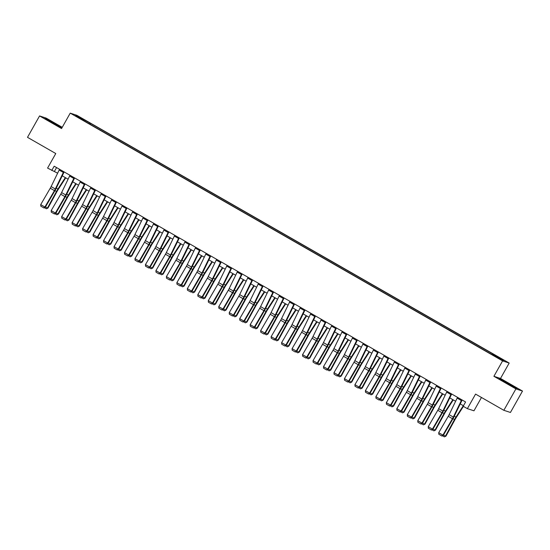 <?xml version="1.0" encoding="UTF-8"?>
<svg xmlns="http://www.w3.org/2000/svg" width="550" height="550" viewBox="0 0 550 550"><rect width="100%" height="100%" fill="white"/><g stroke="black" fill="none" stroke-linecap="round" stroke-linejoin="round"><path stroke-width="0.82" d="M77.378 117.123L80.692 118.848L77.378 117.123M62.239 127.311L46.152 118.092L39.559 115.933L27.5 137.328L55.777 153.539L47.582 168.087L57.626 173.188M509.183 363.055L76.828 115.294L70.228 113.135L502.59 360.896L509.183 363.055L500.507 378.462L493.907 376.303L515.9 388.905L522.5 391.064L500.507 378.462M522.5 391.064L510.441 412.459L503.848 410.307L475.571 394.096L467.369 408.65L473.969 410.802L481.47 397.485M515.9 388.905L503.848 410.307M467.369 408.65L463.183 406.251L465.589 401.967L54.182 166.21L51.769 170.486M498.376 358.098L493.322 355.369L498.266 358.297M492.216 354.482L492.594 354.021L493.673 354.379L90.647 123.413L90.131 124.328M492.594 354.021L503.91 360.504L501.16 359.611L488.771 352.77L85.738 121.811L75.508 115.686L78.251 116.579L90.647 123.413M493.907 376.303L502.59 360.896M39.559 115.933L61.552 128.542L70.228 113.135M62.239 175.828L68.104 179.19M72.717 181.83L78.574 185.192M83.188 187.832L89.052 191.194M93.665 193.834L99.522 197.196M104.136 199.836L110 203.197M114.613 205.837L120.471 209.199M125.084 211.839L130.948 215.201M135.561 217.841L141.419 221.203M146.032 223.843L151.889 227.205M156.509 229.845L162.367 233.207M166.98 235.847L172.838 239.209M177.458 241.849L183.315 245.211M187.928 247.851L193.786 251.212M198.399 253.859L204.263 257.214M208.876 259.861L214.734 263.216M219.347 265.863L225.211 269.218M229.824 271.865L235.682 275.22M240.295 277.867L246.159 281.222M250.772 283.869L256.63 287.224M261.243 289.871L267.101 293.226M271.721 295.873L277.578 299.228M282.191 301.874L288.049 305.229M292.669 307.876L298.526 311.231M303.139 313.878L308.997 317.233M313.61 319.88L319.474 323.235M324.087 325.882L329.945 329.237M334.558 331.884L340.423 335.239M345.036 337.886L350.893 341.241M355.506 343.887L361.371 347.243M365.984 349.889L371.841 353.244M376.454 355.891L382.319 359.246M386.932 361.893L392.789 365.248M397.402 367.895L403.26 371.25M407.88 373.897L413.737 377.252M418.351 379.899L424.208 383.261M428.821 385.901L434.686 389.263M439.299 391.902L445.156 395.264M449.769 397.904L455.634 401.266M460.247 403.906L463.457 405.749M56.574 167.578L54.443 171.359M89.567 123.062L89.038 123.702M78.251 116.579L78.354 117.315M510.084 384.271L499.022 378.668L515.192 387.936L517.179 388.582L509.981 384.457M62.013 127.717L46.867 119.068L44.88 118.415L61.882 127.958M461.739 399.761A3.438 0.646 119.8 0 0 461.34 400.531L453.317 417.058A4.916 0.921 -60.2 0 1 452.444 418.694L442.908 435.098L443.266 435.394L452.801 418.99A7.37 1.382 119.8 0 0 454.114 416.536L462.144 399.994M457.552 397.361A3.438 0.646 119.8 0 0 457.153 398.131L449.13 414.659A4.916 0.921 -60.2 0 1 448.257 416.288L438.714 432.692L442.908 435.098L441.746 435.93L438.811 434.252L441.746 435.93M441.884 436.047L443.266 435.394M438.714 432.692L438.811 434.252M443.499 434.988L445.459 436.116L454.499 419.547A7.37 1.382 -60.2 0 1 455.936 417.134L463.327 405.673M444.386 436.865L445.995 436.102L444.386 436.865L442.475 435.772M463.43 406.388L455.991 417.931A4.916 0.921 119.8 0 0 455.036 419.54L445.995 436.102M451.268 393.759A3.438 0.646 119.8 0 0 450.869 394.529L442.846 411.056A4.916 0.921 -60.2 0 1 441.973 412.692L432.431 429.096L432.788 429.392L442.331 412.988A7.37 1.382 119.8 0 0 443.637 410.534L451.674 393.993M447.081 391.359A3.438 0.646 119.8 0 0 446.676 392.129L438.652 408.657A4.916 0.921 -60.2 0 1 437.779 410.286L428.244 426.69L432.431 429.096L431.269 429.928L428.34 428.251L431.269 429.928M431.413 430.045L432.788 429.392M428.244 426.69L428.34 428.251M440.797 387.757A3.438 0.646 119.8 0 0 440.392 388.527L432.369 405.054A4.916 0.921 -60.2 0 1 431.496 406.691L421.96 423.094L422.317 423.39L431.853 406.986A7.37 1.382 119.8 0 0 433.166 404.532L441.196 387.991M436.604 385.357A3.438 0.646 119.8 0 0 436.205 386.127L428.182 402.655A4.916 0.921 -60.2 0 1 427.309 404.284L417.773 420.688L421.96 423.094L420.798 423.926L417.862 422.242L420.798 423.926M420.942 424.043L422.317 423.39M417.773 420.688L417.862 422.242M430.32 381.755A3.438 0.646 119.8 0 0 429.921 382.525L421.898 399.053A4.916 0.921 -60.2 0 1 421.025 400.689L411.482 417.092L411.84 417.388L421.382 400.984A7.37 1.382 119.8 0 0 422.689 398.53L430.726 381.989M426.133 379.356A3.438 0.646 119.8 0 0 425.734 380.126L417.704 396.646A4.916 0.921 -60.2 0 1 416.831 398.283L407.296 414.686L411.482 417.092L410.321 417.924L407.392 416.24L410.321 417.924M410.465 418.041L411.84 417.388M407.296 414.686L407.392 416.24M433.029 428.986L434.988 430.114L444.029 413.545A7.37 1.382 -60.2 0 1 445.459 411.132L452.849 399.671M433.909 430.863L435.518 430.1L433.909 430.863L431.998 429.77M453.269 399.905L445.514 411.929A4.916 0.921 119.8 0 0 444.558 413.538L435.518 430.1M422.551 422.984L424.518 424.112L433.558 407.543A7.37 1.382 -60.2 0 1 434.988 405.13L442.379 393.669M423.438 424.861L425.047 424.098L423.438 424.861L421.527 423.768M442.791 393.903L435.043 405.928A4.916 0.921 119.8 0 0 434.087 407.536L425.047 424.098M412.081 416.982L414.04 418.11L423.081 401.541A7.37 1.382 -60.2 0 1 424.511 399.128L431.901 387.668M412.961 418.859L414.569 418.096L412.961 418.859L411.049 417.766M432.321 387.901L424.566 399.926A4.916 0.921 119.8 0 0 423.61 401.534L414.569 418.096M419.849 375.753A3.438 0.646 119.8 0 0 419.444 376.523L411.421 393.051A4.916 0.921 -60.2 0 1 410.547 394.68L401.012 411.091L401.369 411.386L410.905 394.982A7.37 1.382 119.8 0 0 412.218 392.528L420.255 375.987M415.656 373.354A3.438 0.646 119.8 0 0 415.257 374.124L407.234 390.644A4.916 0.921 -60.2 0 1 406.361 392.281L396.825 408.684L401.012 411.091L399.85 411.922L396.914 410.238L399.85 411.922M399.994 412.039L401.369 411.386M396.825 408.684L396.914 410.238M401.603 410.981L403.569 412.108L412.61 395.539A7.37 1.382 -60.2 0 1 414.04 393.126L421.431 381.666M402.49 412.857L404.099 412.094L402.49 412.857L400.579 411.764M421.843 381.899L414.095 393.924A4.916 0.921 119.8 0 0 413.139 395.533L404.099 412.094M512.909 386.691L502.728 380.923M499.964 379.239L516.299 388.293M58.768 126.438L48.586 120.67M45.822 118.993L61.909 127.896M409.372 369.751A3.438 0.646 119.8 0 0 408.973 370.521L400.95 387.049A4.916 0.921 -60.2 0 1 400.077 388.678L390.541 405.089L390.899 405.384L400.434 388.981A7.37 1.382 119.8 0 0 401.741 386.526L409.777 369.985M405.185 367.352A3.438 0.646 119.8 0 0 404.786 368.122L396.756 384.643A4.916 0.921 -60.2 0 1 395.883 386.279L386.348 402.683L390.541 405.089L389.373 405.921L386.444 404.236L389.373 405.921M389.517 406.038L390.899 405.384M386.348 402.683L386.444 404.236M391.132 404.979L393.092 406.106L402.132 389.538A7.37 1.382 -60.2 0 1 403.562 387.124L410.953 375.664M392.013 406.856L393.621 406.092L392.013 406.856L390.101 405.763M411.373 375.897L403.618 387.922A4.916 0.921 119.8 0 0 402.669 389.531L393.621 406.092M398.901 363.749A3.438 0.646 119.8 0 0 398.502 364.519L390.473 381.047A4.916 0.921 -60.2 0 1 389.599 382.676L380.064 399.087L380.421 399.382L389.957 382.979A7.37 1.382 119.8 0 0 391.27 380.524L399.307 363.983M394.707 361.35A3.438 0.646 119.8 0 0 394.309 362.12L386.286 378.641A4.916 0.921 -60.2 0 1 385.413 380.277L375.877 396.681L380.064 399.087L378.902 399.919L375.966 398.234L378.902 399.919M379.046 400.036L380.421 399.382M375.877 396.681L375.966 398.234M380.655 398.977L382.621 400.104L391.662 383.536A7.37 1.382 -60.2 0 1 393.092 381.123L400.482 369.662M381.542 400.854L383.151 400.091L381.542 400.854L379.631 399.761M400.895 369.896L393.147 381.92A4.916 0.921 119.8 0 0 392.191 383.529L383.151 400.091M388.424 357.748A3.438 0.646 119.8 0 0 388.025 358.518L380.002 375.045A4.916 0.921 -60.2 0 1 379.129 376.674L369.593 393.078L369.951 393.381L379.486 376.977A7.37 1.382 119.8 0 0 380.793 374.522L388.829 357.981M384.237 355.348A3.438 0.646 119.8 0 0 383.838 356.118L375.808 372.639A4.916 0.921 -60.2 0 1 374.942 374.275L365.399 390.679L369.593 393.078L368.424 393.917L365.496 392.232L368.424 393.917M368.569 394.034L369.951 393.381M365.399 390.679L365.496 392.232M370.184 392.975L372.144 394.103L381.184 377.534A7.37 1.382 -60.2 0 1 382.621 375.121L390.012 363.66M371.071 394.852L372.68 394.089L371.071 394.852L369.16 393.759M390.424 363.894L382.669 375.918A4.916 0.921 119.8 0 0 381.721 377.527L372.68 394.089M377.953 351.746A3.438 0.646 119.8 0 0 377.554 352.516L369.524 369.043A4.916 0.921 -60.2 0 1 368.651 370.672L359.116 387.076L359.473 387.379L369.009 370.975A7.37 1.382 119.8 0 0 370.322 368.521L378.359 351.979M373.759 349.346A3.438 0.646 119.8 0 0 373.361 350.116L365.337 366.637A4.916 0.921 -60.2 0 1 364.464 368.273L354.929 384.677L359.116 387.076L357.954 387.915L355.018 386.231L357.954 387.915M358.098 388.032L359.473 387.379M354.929 384.677L355.018 386.231M359.707 386.973L361.673 388.101L370.714 371.532A7.37 1.382 -60.2 0 1 372.144 369.119L379.534 357.658M360.594 388.85L362.203 388.087L360.594 388.85L358.683 387.757M379.947 357.892L372.199 369.916A4.916 0.921 119.8 0 0 371.243 371.525L362.203 388.087M367.476 345.744A3.438 0.646 119.8 0 0 367.077 346.514L359.054 363.041A4.916 0.921 -60.2 0 1 358.181 364.671L348.645 381.074L349.002 381.377L358.538 364.973A7.37 1.382 119.8 0 0 359.844 362.519L367.881 345.978M363.289 343.344A3.438 0.646 119.8 0 0 362.89 344.114L354.867 360.635A4.916 0.921 -60.2 0 1 353.994 362.271L344.451 378.675L348.645 381.074L347.483 381.913L344.548 380.229L347.483 381.913M347.621 382.03L349.002 381.377M344.451 378.675L344.548 380.229M349.236 380.971L351.196 382.099L360.236 365.53A7.37 1.382 -60.2 0 1 361.673 363.117L369.064 351.656M350.123 382.848L351.732 382.085L350.123 382.848L348.212 381.755M369.476 351.89L361.721 363.914A4.916 0.921 119.8 0 0 360.772 365.523L351.732 382.085M357.005 339.742A3.438 0.646 119.8 0 0 356.606 340.512L348.583 357.039A4.916 0.921 -60.2 0 1 347.71 358.669L338.168 375.072L338.525 375.375L348.067 358.971A7.37 1.382 119.8 0 0 349.374 356.517L357.411 339.976M352.818 337.343A3.438 0.646 119.8 0 0 352.413 338.113L344.389 354.633A4.916 0.921 -60.2 0 1 343.516 356.269L333.981 372.673L338.168 375.072L337.006 375.911L334.07 374.227L337.006 375.911M337.15 376.028L338.525 375.375M333.981 372.673L334.07 374.227M338.766 374.969L340.725 376.097L349.766 359.528A7.37 1.382 -60.2 0 1 351.196 357.115L358.586 345.654M339.646 376.846L341.254 376.083L339.646 376.846L337.734 375.753M358.999 345.888L351.251 357.913A4.916 0.921 119.8 0 0 350.295 359.514L341.254 376.083M346.528 333.74A3.438 0.646 119.8 0 0 346.129 334.51L338.106 351.031A4.916 0.921 -60.2 0 1 337.232 352.667L327.697 369.071L328.054 369.373L337.59 352.969A7.37 1.382 119.8 0 0 338.903 350.515L346.933 333.974M342.341 331.341A3.438 0.646 119.8 0 0 341.942 332.111L333.919 348.631A4.916 0.921 -60.2 0 1 333.046 350.268L323.503 366.671L327.697 369.071L326.535 369.909L323.599 368.225L326.535 369.909M326.673 370.026L328.054 369.373M323.503 366.671L323.599 368.225M328.288 368.967L330.248 370.088L339.288 353.526A7.37 1.382 -60.2 0 1 340.725 351.113L348.116 339.653M329.175 370.844L330.784 370.081L329.175 370.844L327.264 369.751M348.528 339.886L340.78 351.911A4.916 0.921 119.8 0 0 339.824 353.513L330.784 370.081M336.057 327.738A3.438 0.646 119.8 0 0 335.658 328.508L327.635 345.029A4.916 0.921 -60.2 0 1 326.762 346.665L317.219 363.069L317.577 363.371L327.119 346.968A7.37 1.382 119.8 0 0 328.426 344.513L336.462 327.972M331.87 325.339A3.438 0.646 119.8 0 0 331.464 326.109L323.441 342.629A4.916 0.921 -60.2 0 1 322.568 344.266L313.032 360.669L317.219 363.069L316.058 363.908L313.129 362.223L316.058 363.908M316.202 364.024L317.577 363.371M313.032 360.669L313.129 362.223M317.817 362.966L319.777 364.086L328.817 347.524A7.37 1.382 -60.2 0 1 330.248 345.111L337.638 333.651M318.697 364.842L320.306 364.079L318.697 364.842L316.786 363.749M338.051 333.884L330.303 345.902A4.916 0.921 119.8 0 0 329.347 347.511L320.306 364.079M325.586 321.736A3.438 0.646 119.8 0 0 325.181 322.506L317.157 339.027A4.916 0.921 -60.2 0 1 316.284 340.663L306.749 357.067L307.106 357.369L316.642 340.966A7.37 1.382 119.8 0 0 317.955 338.511L325.985 321.97M321.393 319.337A3.438 0.646 119.8 0 0 320.994 320.107L312.971 336.627A4.916 0.921 -60.2 0 1 312.097 338.264L302.555 354.668L306.749 357.067L305.587 357.906L302.651 356.221L305.587 357.906M305.724 358.022L307.106 357.369M302.555 354.668L302.651 356.221M307.34 356.964L309.306 358.084L318.347 341.522A7.37 1.382 -60.2 0 1 319.777 339.109L327.168 327.649M308.227 358.841L309.836 358.078L308.227 358.841L306.316 357.748M327.58 327.882L319.832 339.9A4.916 0.921 119.8 0 0 318.876 341.509L309.836 358.078M315.109 315.734A3.438 0.646 119.8 0 0 314.71 316.504L306.687 333.025A4.916 0.921 -60.2 0 1 305.814 334.661L296.271 351.065L296.629 351.368L306.171 334.964A7.37 1.382 119.8 0 0 307.478 332.509L315.514 315.968M310.922 313.335A3.438 0.646 119.8 0 0 310.523 314.105L302.493 330.626A4.916 0.921 -60.2 0 1 301.62 332.262L292.084 348.666L296.271 351.065L295.109 351.904L292.181 350.219L295.109 351.904M295.254 352.021L296.629 351.368M292.084 348.666L292.181 350.219M296.869 350.962L298.829 352.082L307.869 335.521A7.37 1.382 -60.2 0 1 309.299 333.107L316.69 321.64M297.749 352.839L299.358 352.076L297.749 352.839L295.838 351.746M317.109 321.881L309.354 333.898A4.916 0.921 119.8 0 0 308.399 335.507L299.358 352.076M304.638 309.732A3.438 0.646 119.8 0 0 304.232 310.502L296.209 327.023A4.916 0.921 -60.2 0 1 295.336 328.659L285.801 345.063L286.158 345.366L295.694 328.962A7.37 1.382 119.8 0 0 297.007 326.507L305.037 309.966M300.444 307.333A3.438 0.646 119.8 0 0 300.046 308.103L292.022 324.624A4.916 0.921 -60.2 0 1 291.149 326.26L281.614 342.664L285.801 345.063L284.639 345.902L281.703 344.218L284.639 345.902M284.783 346.019L286.158 345.366M281.614 342.664L281.703 344.218M286.392 344.96L288.358 346.081L297.399 329.519A7.37 1.382 -60.2 0 1 298.829 327.106L306.219 315.638M287.279 346.837L288.887 346.074L287.279 346.837L285.368 345.744M306.632 315.879L298.884 327.896A4.916 0.921 119.8 0 0 297.928 329.505L288.887 346.074M294.161 303.731A3.438 0.646 119.8 0 0 293.762 304.501L285.739 321.021A4.916 0.921 -60.2 0 1 284.866 322.657L275.323 339.061L275.688 339.364L285.223 322.96A7.37 1.382 119.8 0 0 286.529 320.506L294.566 303.964M289.974 301.331A3.438 0.646 119.8 0 0 289.575 302.101L281.545 318.622A4.916 0.921 -60.2 0 1 280.672 320.258L271.136 336.662L275.323 339.061L274.161 339.9L271.232 338.216L274.161 339.9M274.306 340.017L275.688 339.364M271.136 336.662L271.232 338.216M275.921 338.958L277.881 340.079L286.921 323.517A7.37 1.382 -60.2 0 1 288.351 321.104L295.742 309.636M276.801 340.835L278.41 340.072L276.801 340.835L274.89 339.735M296.161 309.877L288.406 321.894A4.916 0.921 119.8 0 0 287.451 323.503L278.41 340.072M283.69 297.729A3.438 0.646 119.8 0 0 283.291 298.499L275.261 315.019A4.916 0.921 -60.2 0 1 274.388 316.656L264.853 333.059L265.21 333.362L274.746 316.958A7.37 1.382 119.8 0 0 276.059 314.504L284.096 297.956M279.496 295.329A3.438 0.646 119.8 0 0 279.097 296.099L271.074 312.62A4.916 0.921 -60.2 0 1 270.201 314.256L260.666 330.66L264.853 333.059L263.691 333.898L260.755 332.214L263.691 333.898M263.835 334.015L265.21 333.362M260.666 330.66L260.755 332.214M265.444 332.956L267.41 334.077L276.451 317.515A7.37 1.382 -60.2 0 1 277.881 315.102L285.271 303.634M266.331 334.833L267.939 334.07L266.331 334.833L264.419 333.733M285.684 303.875L277.936 315.893A4.916 0.921 119.8 0 0 276.98 317.501L267.939 334.07M273.212 291.727A3.438 0.646 119.8 0 0 272.814 292.497L264.791 309.018A4.916 0.921 -60.2 0 1 263.918 310.654L254.382 327.058L254.739 327.36L264.275 310.956A7.37 1.382 119.8 0 0 265.581 308.502L273.618 291.954M269.026 289.327A3.438 0.646 119.8 0 0 268.627 290.097L260.597 306.618A4.916 0.921 -60.2 0 1 259.724 308.254L250.188 324.658L254.382 327.058L253.213 327.889L250.284 326.212L253.213 327.889M253.357 328.013L254.739 327.36M250.188 324.658L250.284 326.212M254.973 326.954L256.933 328.075L265.973 311.513A7.37 1.382 -60.2 0 1 267.403 309.1L274.801 297.632M255.853 328.831L257.469 328.068L255.853 328.831L253.949 327.731M275.213 297.873L267.458 309.891A4.916 0.921 119.8 0 0 266.509 311.499L257.469 328.068M262.742 285.725A3.438 0.646 119.8 0 0 262.343 286.495L254.313 303.016A4.916 0.921 -60.2 0 1 253.44 304.652L243.904 321.056L244.262 321.358L253.798 304.954A7.37 1.382 119.8 0 0 255.111 302.5L263.147 285.952M258.548 283.319A3.438 0.646 119.8 0 0 258.149 284.096L250.126 300.616A4.916 0.921 -60.2 0 1 249.253 302.252L239.718 318.656L243.904 321.056L242.742 321.887L239.807 320.21L242.742 321.887M242.887 322.011L244.262 321.358M239.718 318.656L239.807 320.21M244.496 320.952L246.462 322.073L255.502 305.511A7.37 1.382 -60.2 0 1 256.933 303.098L264.323 291.631M245.383 322.829L246.991 322.066L245.383 322.829L243.471 321.729M264.736 291.871L256.988 303.889A4.916 0.921 119.8 0 0 256.032 305.498L246.991 322.066M252.264 279.723A3.438 0.646 119.8 0 0 251.866 280.493L243.843 297.014A4.916 0.921 -60.2 0 1 242.969 298.65L233.434 315.054L233.791 315.356L243.327 298.952A7.37 1.382 119.8 0 0 244.633 296.498L252.67 279.95M248.077 277.317A3.438 0.646 119.8 0 0 247.679 278.094L239.656 294.614A4.916 0.921 -60.2 0 1 238.782 296.251L229.24 312.654L233.434 315.054L232.265 315.886L229.336 314.208L232.265 315.886M232.409 316.009L233.791 315.356M229.24 312.654L229.336 314.208M234.025 314.951L235.984 316.071L245.025 299.509A7.37 1.382 -60.2 0 1 246.462 297.096L253.853 285.629M234.912 316.827L236.521 316.064L234.912 316.827L233.001 315.728M254.265 285.869L246.51 297.887A4.916 0.921 119.8 0 0 245.561 299.496L236.521 316.064M241.794 273.721A3.438 0.646 119.8 0 0 241.395 274.491L233.365 291.012A4.916 0.921 -60.2 0 1 232.492 292.648L222.956 309.052L223.314 309.354L232.849 292.951A7.37 1.382 119.8 0 0 234.163 290.496L242.199 273.948M237.6 271.315A3.438 0.646 119.8 0 0 237.201 272.092L229.178 288.613A4.916 0.921 -60.2 0 1 228.305 290.249L218.769 306.653L222.956 309.052L221.794 309.884L218.859 308.206L221.794 309.884M221.939 310.007L223.314 309.354M218.769 306.653L218.859 308.206M223.554 308.949L225.514 310.069L234.554 293.501A7.37 1.382 -60.2 0 1 235.984 291.094L243.375 279.627M224.434 310.826L226.043 310.062L224.434 310.826L222.523 309.726M243.788 279.868L236.039 291.885A4.916 0.921 119.8 0 0 235.084 293.494L226.043 310.062M231.316 267.719A3.438 0.646 119.8 0 0 230.917 268.489L222.894 285.01A4.916 0.921 -60.2 0 1 222.021 286.646L212.486 303.05L212.843 303.353L222.379 286.949A7.37 1.382 119.8 0 0 223.692 284.494L231.722 267.946M227.129 265.313A3.438 0.646 119.8 0 0 226.731 266.09L218.708 282.611A4.916 0.921 -60.2 0 1 217.834 284.247L208.292 300.651L212.486 303.05L211.324 303.882L208.388 302.204L211.324 303.882M211.461 304.006L212.843 303.353M208.292 300.651L208.388 302.204M213.077 302.947L215.036 304.067L224.077 287.499A7.37 1.382 -60.2 0 1 225.514 285.093L232.904 273.625M213.964 304.824L215.572 304.061L213.964 304.824L212.053 303.724M233.317 273.866L225.569 285.883A4.916 0.921 119.8 0 0 224.613 287.492L215.572 304.061M220.846 261.718A3.438 0.646 119.8 0 0 220.447 262.488L212.424 279.008A4.916 0.921 -60.2 0 1 211.551 280.644L202.008 297.048L202.366 297.351L211.908 280.947A7.37 1.382 119.8 0 0 213.214 278.493L221.251 261.944M216.659 259.311A3.438 0.646 119.8 0 0 216.253 260.081L208.23 276.609A4.916 0.921 -60.2 0 1 207.357 278.245L197.821 294.649L202.008 297.048L200.846 297.88L197.917 296.202L200.846 297.88M200.991 298.004L202.366 297.351M197.821 294.649L197.917 296.202M202.606 296.945L204.566 298.066L213.606 281.497A7.37 1.382 -60.2 0 1 215.036 279.091L222.427 267.623M203.486 298.822L205.095 298.059L203.486 298.822L201.575 297.722M222.839 267.864L215.091 279.881A4.916 0.921 119.8 0 0 214.136 281.49L205.095 298.059M210.368 255.716A3.438 0.646 119.8 0 0 209.969 256.486L201.946 273.006A4.916 0.921 -60.2 0 1 201.073 274.643L191.538 291.046L191.895 291.349L201.431 274.945A7.37 1.382 119.8 0 0 202.744 272.491L210.774 255.942M206.181 253.309A3.438 0.646 119.8 0 0 205.782 254.079L197.759 270.607A4.916 0.921 -60.2 0 1 196.886 272.243L187.344 288.647L191.538 291.046L190.376 291.878L187.44 290.201L190.376 291.878M190.513 292.002L191.895 291.349M187.344 288.647L187.44 290.201M192.129 290.943L194.088 292.064L203.129 275.495A7.37 1.382 -60.2 0 1 204.566 273.089L211.956 261.621M193.016 292.82L194.624 292.057L193.016 292.82L191.104 291.72M212.369 261.862L204.621 273.879A4.916 0.921 119.8 0 0 203.665 275.488L194.624 292.057M199.897 249.714A3.438 0.646 119.8 0 0 199.499 250.484L191.476 267.004A4.916 0.921 -60.2 0 1 190.603 268.641L181.06 285.044L181.417 285.347L190.96 268.936A7.37 1.382 119.8 0 0 192.266 266.489L200.303 249.941M195.711 247.308A3.438 0.646 119.8 0 0 195.305 248.077L187.282 264.605A4.916 0.921 -60.2 0 1 186.409 266.241L176.873 282.645L181.06 285.044L179.898 285.876L176.969 284.199L179.898 285.876M180.042 286L181.417 285.347M176.873 282.645L176.969 284.199M181.658 284.941L183.617 286.062L192.658 269.493A7.37 1.382 -60.2 0 1 194.088 267.08L201.479 255.619M182.538 286.818L184.147 286.055L182.538 286.818L180.627 285.718M201.898 255.86L194.143 267.877A4.916 0.921 119.8 0 0 193.188 269.486L184.147 286.055M189.427 243.705A3.438 0.646 119.8 0 0 189.021 244.482L180.998 261.002A4.916 0.921 -60.2 0 1 180.125 262.639L170.589 279.043L170.947 279.345L180.482 262.934A7.37 1.382 119.8 0 0 181.796 260.487L189.826 243.939M185.233 241.306A3.438 0.646 119.8 0 0 184.834 242.076L176.811 258.603A4.916 0.921 -60.2 0 1 175.938 260.239L166.403 276.643L170.589 279.043L169.428 279.874L166.492 278.197L169.428 279.874M169.572 279.998L170.947 279.345M166.403 276.643L166.492 278.197M171.181 278.939L173.147 280.06L182.188 263.491A7.37 1.382 -60.2 0 1 183.617 261.078L191.008 249.617M172.067 280.809L173.676 280.053L172.067 280.809L170.156 279.716M191.421 249.858L183.673 261.876A4.916 0.921 119.8 0 0 182.717 263.484L173.676 280.053M178.949 237.703A3.438 0.646 119.8 0 0 178.551 238.48L170.528 255.001A4.916 0.921 -60.2 0 1 169.654 256.637L160.112 273.041L160.469 273.343L170.012 256.933A7.37 1.382 119.8 0 0 171.318 254.485L179.355 237.937M174.762 235.304A3.438 0.646 119.8 0 0 174.364 236.074L166.334 252.601A4.916 0.921 -60.2 0 1 165.461 254.238L155.925 270.641L160.112 273.041L158.95 273.873L156.021 272.195L158.95 273.873M159.094 273.996L160.469 273.343M155.925 270.641L156.021 272.195M160.71 272.938L162.669 274.058L171.71 257.489A7.37 1.382 -60.2 0 1 173.14 255.076L180.531 243.616M161.59 274.808L163.199 274.051L161.59 274.808L159.679 273.714M180.95 243.856L173.195 255.874A4.916 0.921 119.8 0 0 172.239 257.482L163.199 274.051M168.479 231.701A3.438 0.646 119.8 0 0 168.08 232.478L160.05 248.999A4.916 0.921 -60.2 0 1 159.177 250.635L149.641 267.039L149.999 267.334L159.534 250.931A7.37 1.382 119.8 0 0 160.847 248.483L168.884 231.935M164.285 229.302A3.438 0.646 119.8 0 0 163.886 230.072L155.863 246.599A4.916 0.921 -60.2 0 1 154.99 248.236L145.454 264.639L149.641 267.039L148.479 267.871L145.544 266.193L148.479 267.871M148.624 267.994L149.999 267.334M145.454 264.639L145.544 266.193M150.233 266.929L152.199 268.056L161.239 251.488A7.37 1.382 -60.2 0 1 162.669 249.074L170.06 237.614M151.119 268.806L152.728 268.049L151.119 268.806L149.208 267.712M170.472 237.854L162.724 249.872A4.916 0.921 119.8 0 0 161.769 251.481L152.728 268.049M158.001 225.699A3.438 0.646 119.8 0 0 157.603 226.476L149.579 242.997A4.916 0.921 -60.2 0 1 148.706 244.633L139.171 261.037L139.528 261.332L149.064 244.929A7.37 1.382 119.8 0 0 150.37 242.481L158.407 225.933M153.814 223.3A3.438 0.646 119.8 0 0 153.416 224.07L145.386 240.597A4.916 0.921 -60.2 0 1 144.512 242.234L134.977 258.637L139.171 261.037L138.002 261.869L135.073 260.191L138.002 261.869M138.146 261.993L139.528 261.332M134.977 258.637L135.073 260.191M139.762 260.927L141.721 262.054L150.762 245.486A7.37 1.382 -60.2 0 1 152.192 243.072L159.583 231.612M140.642 262.804L142.257 262.048L140.642 262.804L138.731 261.711M160.002 231.853L152.247 243.87A4.916 0.921 119.8 0 0 151.298 245.479L142.257 262.048M147.531 219.697A3.438 0.646 119.8 0 0 147.132 220.474L139.102 236.995A4.916 0.921 -60.2 0 1 138.229 238.631L128.693 255.035L129.051 255.331L138.586 238.927A7.37 1.382 119.8 0 0 139.899 236.479L147.936 219.931M143.337 217.298A3.438 0.646 119.8 0 0 142.938 218.068L134.915 234.596A4.916 0.921 -60.2 0 1 134.042 236.232L124.506 252.636L128.693 255.035L127.531 255.867L124.596 254.189L127.531 255.867M127.676 255.991L129.051 255.331M124.506 252.636L124.596 254.189M129.284 254.925L131.251 256.053L140.291 239.484A7.37 1.382 -60.2 0 1 141.721 237.071L149.112 225.61M130.171 256.802L131.78 256.046L130.171 256.802L128.26 255.709M149.524 225.851L141.776 237.868A4.916 0.921 119.8 0 0 140.821 239.477L131.78 256.046M137.053 213.696A3.438 0.646 119.8 0 0 136.654 214.466L128.631 230.993A4.916 0.921 -60.2 0 1 127.758 232.629L118.223 249.033L118.58 249.329L128.116 232.925A7.37 1.382 119.8 0 0 129.422 230.478L137.459 213.929M132.866 211.296A3.438 0.646 119.8 0 0 132.468 212.066L124.444 228.594A4.916 0.921 -60.2 0 1 123.571 230.23L114.029 246.634L118.223 249.033L117.054 249.865L114.125 248.188L117.054 249.865M117.198 249.989L118.58 249.329M114.029 246.634L114.125 248.188M118.814 248.923L120.773 250.051L129.814 233.482A7.37 1.382 -60.2 0 1 131.251 231.069L138.641 219.608M119.701 250.8L121.309 250.044L119.701 250.8L117.789 249.707M139.054 219.849L131.299 231.866A4.916 0.921 119.8 0 0 130.35 233.475L121.309 250.044M126.583 207.694A3.438 0.646 119.8 0 0 126.184 208.464L118.154 224.991A4.916 0.921 -60.2 0 1 117.281 226.627L107.745 243.031L108.103 243.327L117.638 226.923A7.37 1.382 119.8 0 0 118.951 224.476L126.988 207.928M122.389 205.294A3.438 0.646 119.8 0 0 121.99 206.064L113.967 222.592A4.916 0.921 -60.2 0 1 113.094 224.221L103.558 240.632L107.745 243.031L106.583 243.863L103.647 242.186L106.583 243.863M106.728 243.987L108.103 243.327M103.558 240.632L103.647 242.186M108.336 242.921L110.302 244.049L119.343 227.48A7.37 1.382 -60.2 0 1 120.773 225.067L128.164 213.606M109.223 244.798L110.832 244.042L109.223 244.798L107.312 243.705M128.576 213.84L120.828 225.864A4.916 0.921 119.8 0 0 119.873 227.473L110.832 244.042M116.105 201.692A3.438 0.646 119.8 0 0 115.706 202.462L107.683 218.989A4.916 0.921 -60.2 0 1 106.81 220.626L97.274 237.029L97.632 237.325L107.167 220.921A7.37 1.382 119.8 0 0 108.474 218.474L116.511 201.926M111.918 199.292A3.438 0.646 119.8 0 0 111.519 200.062L103.496 216.59A4.916 0.921 -60.2 0 1 102.623 218.219L93.081 234.63L97.274 237.029L96.113 237.861L93.177 236.184L96.113 237.861M96.25 237.985L97.632 237.325M93.081 234.63L93.177 236.184M97.866 236.919L99.825 238.047L108.866 221.478A7.37 1.382 -60.2 0 1 110.302 219.065L117.693 207.604M98.752 238.796L100.361 238.04L98.752 238.796L96.841 237.703M118.106 207.838L110.358 219.863A4.916 0.921 119.8 0 0 109.402 221.471L100.361 238.04M105.634 195.69A3.438 0.646 119.8 0 0 105.236 196.46L97.213 212.988A4.916 0.921 -60.2 0 1 96.339 214.624L86.797 231.028L87.154 231.323L96.697 214.919A7.37 1.382 119.8 0 0 98.003 212.472L106.04 195.924M101.448 193.291A3.438 0.646 119.8 0 0 101.042 194.061L93.019 210.588A4.916 0.921 -60.2 0 1 92.146 212.218L82.61 228.628L86.797 231.028L85.635 231.859L82.699 230.182L85.635 231.859M85.779 231.976L87.154 231.323M82.61 228.628L82.699 230.182M87.395 230.917L89.354 232.045L98.395 215.476A7.37 1.382 -60.2 0 1 99.825 213.063L107.216 201.603M88.275 232.794L89.884 232.038L88.275 232.794L86.364 231.701M107.628 201.836L99.88 213.861A4.916 0.921 119.8 0 0 98.924 215.469L89.884 232.038M95.157 189.688A3.438 0.646 119.8 0 0 94.758 190.458L86.735 206.986A4.916 0.921 -60.2 0 1 85.862 208.622L76.326 225.026L76.684 225.321L86.219 208.917A7.37 1.382 119.8 0 0 87.532 206.47L95.562 189.922M90.97 187.289A3.438 0.646 119.8 0 0 90.571 188.059L82.548 204.586A4.916 0.921 -60.2 0 1 81.675 206.216L72.133 222.619L76.326 225.026L75.164 225.857L72.229 224.18L75.164 225.857M75.302 225.974L76.684 225.321M72.133 222.619L72.229 224.18M76.917 224.916L78.877 226.043L87.917 209.474A7.37 1.382 -60.2 0 1 89.354 207.061L96.745 195.601M77.804 226.792L79.413 226.036L77.804 226.792L75.893 225.699M97.157 195.834L89.409 207.859A4.916 0.921 119.8 0 0 88.454 209.468L79.413 226.036M84.686 183.686A3.438 0.646 119.8 0 0 84.287 184.456L76.264 200.984A4.916 0.921 -60.2 0 1 75.391 202.62L65.849 219.024L66.206 219.319L75.749 202.916A7.37 1.382 119.8 0 0 77.055 200.461L85.092 183.92M80.499 181.287A3.438 0.646 119.8 0 0 80.094 182.057L72.071 198.584A4.916 0.921 -60.2 0 1 71.198 200.214L61.662 216.617L65.849 219.024L64.687 219.856L61.758 218.178L64.687 219.856M64.831 219.972L66.206 219.319M61.662 216.617L61.758 218.178M66.447 218.914L68.406 220.041L77.447 203.472A7.37 1.382 -60.2 0 1 78.877 201.059L86.267 189.599M67.327 220.791L68.936 220.028L67.327 220.791L65.416 219.697M86.687 189.833L78.932 201.857A4.916 0.921 119.8 0 0 77.976 203.466L68.936 220.028M74.216 177.684A3.438 0.646 119.8 0 0 73.81 178.454L65.787 194.982A4.916 0.921 -60.2 0 1 64.914 196.618L55.378 213.022L55.736 213.317L65.271 196.914A7.37 1.382 119.8 0 0 66.584 194.459L74.614 177.918M70.022 175.285A3.438 0.646 119.8 0 0 69.623 176.055L61.6 192.583A4.916 0.921 -60.2 0 1 60.727 194.212L51.184 210.616L55.378 213.022L54.216 213.854L51.281 212.176L54.216 213.854M54.354 213.971L55.736 213.317M51.184 210.616L51.281 212.176M55.969 212.912L57.936 214.039L66.976 197.471A7.37 1.382 -60.2 0 1 68.406 195.058L75.797 183.597M56.856 214.789L58.465 214.026L56.856 214.789L54.945 213.696M76.209 183.831L68.461 195.855A4.916 0.921 119.8 0 0 67.506 197.464L58.465 214.026M63.738 171.683A3.438 0.646 119.8 0 0 63.339 172.453L55.316 188.98A4.916 0.921 -60.2 0 1 54.443 190.616L44.901 207.02L45.258 207.316L54.801 190.912A7.37 1.382 119.8 0 0 56.107 188.458L64.144 171.916M59.551 169.283A3.438 0.646 119.8 0 0 59.153 170.053L51.123 186.581A4.916 0.921 -60.2 0 1 50.249 188.21L40.714 204.614L44.901 207.02L43.739 207.852L40.81 206.167L43.739 207.852M43.883 207.969L45.258 207.316M40.714 204.614L40.81 206.167M45.499 206.91L47.458 208.038L56.499 191.469A7.37 1.382 -60.2 0 1 57.929 189.056L65.319 177.595M46.379 208.787L47.987 208.024L46.379 208.787L44.468 207.694M65.739 177.829L57.984 189.853A4.916 0.921 119.8 0 0 57.028 191.462L47.987 208.024M453.317 417.058L449.13 414.659M452.444 418.694L448.257 416.288M461.34 400.531L457.153 398.131M452.98 418.674L454.499 419.547M454.279 416.185L455.936 417.134M442.846 411.056L438.652 408.657M441.973 412.692L437.779 410.286M450.869 394.529L446.676 392.129M432.369 405.054L428.182 402.655M431.496 406.691L427.309 404.284M440.392 388.527L436.205 386.127M421.898 399.053L417.704 396.646M421.025 400.689L416.831 398.283M429.921 382.525L425.734 380.126M442.509 412.672L444.029 413.545M443.809 410.183L445.459 411.132M432.039 406.67L433.558 407.543M433.331 404.181L434.988 405.13M421.561 400.668L423.081 401.541M422.861 398.179L424.511 399.128M411.421 393.051L407.234 390.644M410.547 394.68L406.361 392.281M419.444 376.523L415.257 374.124M411.091 394.666L412.61 395.539M412.39 392.178L414.04 393.126M400.95 387.049L396.756 384.643M400.077 388.678L395.883 386.279M408.973 370.521L404.786 368.122M400.613 388.664L402.132 389.538M401.913 386.176L403.562 387.124M390.473 381.047L386.286 378.641M389.599 382.676L385.413 380.277M398.502 364.519L394.309 362.12M390.143 382.663L391.662 383.536M391.442 380.174L393.092 381.123M380.002 375.045L375.808 372.639M379.129 376.674L374.942 374.275M388.025 358.518L383.838 356.118M379.665 376.661L381.184 377.534M380.964 374.172L382.621 375.121M369.524 369.043L365.337 366.637M368.651 370.672L364.464 368.273M377.554 352.516L373.361 350.116M369.194 370.659L370.714 371.532M370.494 368.17L372.144 369.119M359.054 363.041L354.867 360.635M358.181 364.671L353.994 362.271M367.077 346.514L362.89 344.114M358.717 364.657L360.236 365.53M360.016 362.168L361.673 363.117M348.583 357.039L344.389 354.633M347.71 358.669L343.516 356.269M356.606 340.512L352.413 338.113M348.246 358.655L349.766 359.528M349.546 356.166L351.196 357.115M338.106 351.031L333.919 348.631M337.232 352.667L333.046 350.268M346.129 334.51L341.942 332.111M337.769 352.653L339.288 353.526M339.068 350.164L340.725 351.113M327.635 345.029L323.441 342.629M326.762 346.665L322.568 344.266M335.658 328.508L331.464 326.109M327.298 346.651L328.817 347.524M328.597 344.163L330.248 345.111M317.157 339.027L312.971 336.627M316.284 340.663L312.097 338.264M325.181 322.506L320.994 320.107M316.821 340.649L318.347 341.522M318.12 338.161L319.777 339.109M306.687 333.025L302.493 330.626M305.814 334.661L301.62 332.262M314.71 316.504L310.523 314.105M306.35 334.647L307.869 335.521M307.649 332.159L309.299 333.107M296.209 327.023L292.022 324.624M295.336 328.659L291.149 326.26M304.232 310.502L300.046 308.103M295.879 328.646L297.399 329.519M297.179 326.157L298.829 327.106M285.739 321.021L281.545 318.622M284.866 322.657L280.672 320.258M293.762 304.501L289.575 302.101M285.402 322.644L286.921 323.517M286.701 320.155L288.351 321.104M275.261 315.019L271.074 312.62M274.388 316.656L270.201 314.256M283.291 298.499L279.097 296.099M274.931 316.642L276.451 317.515M276.231 314.153L277.881 315.102M264.791 309.018L260.597 306.618M263.918 310.654L259.724 308.254M272.814 292.497L268.627 290.097M264.454 310.64L265.973 311.513M265.753 308.151L267.403 309.1M254.313 303.016L250.126 300.616M253.44 304.652L249.253 302.252M262.343 286.495L258.149 284.096M253.983 304.638L255.502 305.511M255.282 302.149L256.933 303.098M243.843 297.014L239.656 294.614M242.969 298.65L238.782 296.251M251.866 280.493L247.679 278.094M243.506 298.636L245.025 299.509M244.805 296.147L246.462 297.096M233.365 291.012L229.178 288.613M232.492 292.648L228.305 290.249M241.395 274.491L237.201 272.092M233.035 292.634L234.554 293.501M234.334 290.146L235.984 291.094M222.894 285.01L218.708 282.611M222.021 286.646L217.834 284.247M230.917 268.489L226.731 266.09M222.558 286.632L224.077 287.499M223.857 284.144L225.514 285.093M212.424 279.008L208.23 276.609M211.551 280.644L207.357 278.245M220.447 262.488L216.253 260.081M212.087 280.631L213.606 281.497M213.386 278.142L215.036 279.091M201.946 273.006L197.759 270.607M201.073 274.643L196.886 272.243M209.969 256.486L205.782 254.079M201.609 274.629L203.129 275.495M202.909 272.14L204.566 273.089M191.476 267.004L187.282 264.605M190.603 268.641L186.409 266.241M199.499 250.484L195.305 248.077M191.139 268.627L192.658 269.493M192.438 266.138L194.088 267.08M180.998 261.002L176.811 258.603M180.125 262.639L175.938 260.239M189.021 244.482L184.834 242.076M180.668 262.625L182.188 263.491M181.961 260.136L183.617 261.078M170.528 255.001L166.334 252.601M169.654 256.637L165.461 254.238M178.551 238.48L174.364 236.074M170.191 256.623L171.71 257.489M171.49 254.134L173.14 255.076M160.05 248.999L155.863 246.599M159.177 250.635L154.99 248.236M168.08 232.478L163.886 230.072M159.72 250.621L161.239 251.488M161.019 248.133L162.669 249.074M149.579 242.997L145.386 240.597M148.706 244.633L144.512 242.234M157.603 226.476L153.416 224.07M149.243 244.619L150.762 245.486M150.542 242.131L152.192 243.072M139.102 236.995L134.915 234.596M138.229 238.631L134.042 236.232M147.132 220.474L142.938 218.068M138.772 238.617L140.291 239.484M140.071 236.129L141.721 237.071M128.631 230.993L124.444 228.594M127.758 232.629L123.571 230.23M136.654 214.466L132.468 212.066M128.294 232.616L129.814 233.482M129.594 230.127L131.251 231.069M118.154 224.991L113.967 222.592M117.281 226.627L113.094 224.221M126.184 208.464L121.99 206.064M117.824 226.614L119.343 227.48M119.123 224.125L120.773 225.067M107.683 218.989L103.496 216.59M106.81 220.626L102.623 218.219M115.706 202.462L111.519 200.062M107.346 220.605L108.866 221.478M108.646 218.123L110.302 219.065M97.213 212.988L93.019 210.588M96.339 214.624L92.146 212.218M105.236 196.46L101.042 194.061M96.876 214.603L98.395 215.476M98.175 212.114L99.825 213.063M86.735 206.986L82.548 204.586M85.862 208.622L81.675 206.216M94.758 190.458L90.571 188.059M86.398 208.601L87.917 209.474M87.698 206.113L89.354 207.061M76.264 200.984L72.071 198.584M75.391 202.62L71.198 200.214M84.287 184.456L80.094 182.057M75.927 202.599L77.447 203.472M77.227 200.111L78.877 201.059M65.787 194.982L61.6 192.583M64.914 196.618L60.727 194.212M73.81 178.454L69.623 176.055M65.457 196.597L66.976 197.471M66.749 194.109L68.406 195.058M55.316 188.98L51.123 186.581M54.443 190.616L50.249 188.21M63.339 172.453L59.153 170.053M54.979 190.596L56.499 191.469M56.279 188.107L57.929 189.056"/></g></svg>
